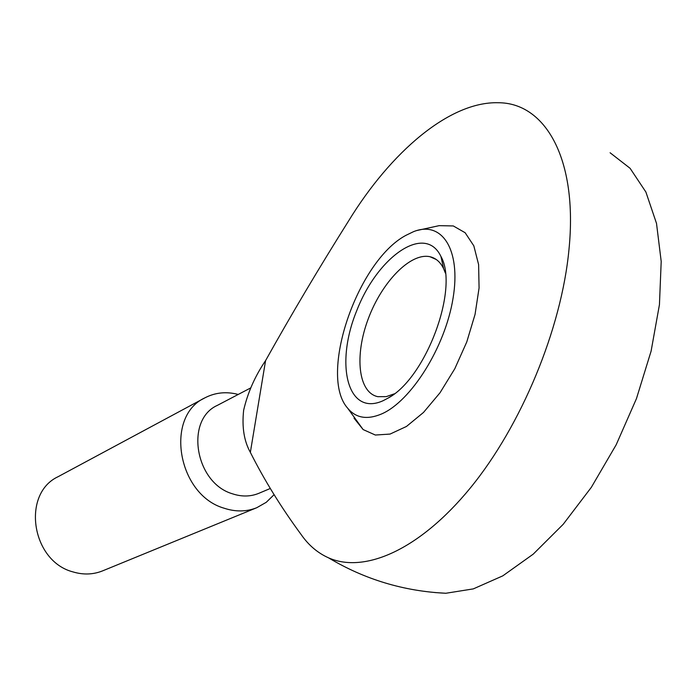 <?xml version="1.0" encoding="UTF-8"?>
<svg xmlns="http://www.w3.org/2000/svg" width="696" height="696" viewBox="0 0 696 696"><rect width="100%" height="100%" fill="white"/><g stroke="black" fill="none" stroke-linecap="round" stroke-linejoin="round"><path stroke-width="1.04" d="M265.576 360.624C255.014 376.153 247.698 392.701 243.644 410.257C241.816 427.092 244.061 441.125 250.351 452.357C264.289 480.083 281.219 507.48 301.159 534.563C308.554 545.212 317.672 552.972 328.529 557.827C364.182 573.73 419.331 550.284 470.365 487.931C521.287 425.717 561.489 329.034 568.971 249.533C578.106 158.601 545.133 102.643 498.197 102.738C449.555 101.364 390.813 151.998 348.583 220.945C319.168 267.682 291.502 314.244 265.576 360.624L250.351 452.357M354.038 418.192L363.138 429.571L375.353 435.035L390.082 434.069L406.473 426.457L423.507 412.441L440.002 392.788L454.793 368.741L466.764 341.971L475.055 314.392L479.074 287.987L478.613 264.619L473.819 245.836L465.145 232.734L453.305 225.948L439.159 225.652L417.139 230.454M270.257 488.496L258.886 493.299C250.543 496.727 241.703 496.883 232.36 493.768C195.08 482.902 184.797 419.827 217.387 405.359L250.682 387.933M274.163 494.612L266.246 502.312L256.754 507.715C246.471 511.821 235.587 511.986 224.112 508.21C177.515 494.891 164.43 416.251 204.911 397.842C215.238 392.492 226.339 391.361 238.223 394.449M610.096 152.763L630.097 168.31L645.888 192.026L656.511 223.407L661.2 261.444L659.443 304.648L651.108 351.106L636.466 398.599L616.195 444.753L591.339 487.322L563.195 524.305L533.197 554.164L502.782 575.862L473.289 588.894L445.866 593.262L434.817 592.548M256.754 507.715L102.608 570.868C93.212 574.626 83.372 574.983 73.097 571.938C31.416 561.324 21.271 493.69 58.159 476.664L204.911 397.842M381.399 414.033C367.07 420.01 355.83 418.07 347.678 408.204C318.35 375.596 357.048 261.444 405.803 235.405L413.494 231.681C441.69 220.232 461.257 249.246 453.053 298.271C445.214 347.156 410.936 401.522 381.399 414.033M394.301 393.832L386.297 396.624L377.815 396.676C358.162 392.553 354.351 355.682 368.21 318.951C381.765 282.15 410.44 252.335 429.989 256.728C435.835 258.068 440.377 262.044 443.622 268.665L445.37 273.076M383.226 400.652C347.582 417.008 334.628 364.469 356.717 310.729C377.589 256.572 425.047 223.103 440.942 256.467C459.308 288.44 425.865 378.145 388.168 398.042L383.226 400.652M328.538 557.835C364.687 579.446 403.802 591.252 445.866 593.262M347.678 408.204L363.138 429.571M436.296 259.53L429.989 256.728M443.622 268.665L440.942 256.467M390.769 396.381L388.168 398.042"/></g></svg>
